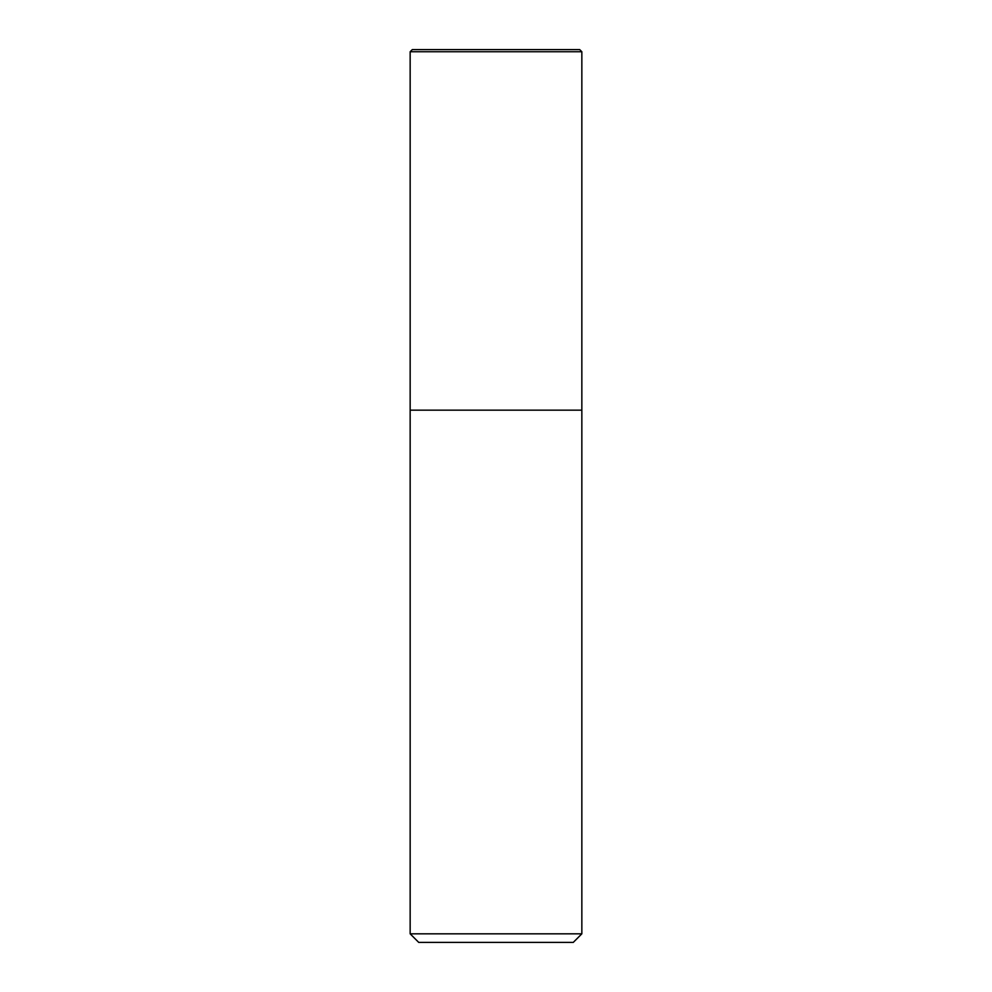 <?xml version="1.0" encoding="UTF-8"?>
<svg xmlns="http://www.w3.org/2000/svg" width="992" height="992" viewBox="0 0 992 992"><rect width="100%" height="100%" fill="white"/><g stroke="black" fill="none" stroke-linecap="round" stroke-linejoin="round"><path stroke-width="1.49" d="M410.155 933.819L418.736 942.4L573.264 942.4L581.845 933.819L410.155 933.819L410.155 410.155L581.845 410.155L581.845 51.745L579.7 49.6L412.3 49.6L410.155 51.745L410.155 410.155L581.845 410.155L581.845 933.819M410.155 51.745L581.845 51.745L579.7 49.6M581.845 410.155L581.845 51.745"/></g></svg>
